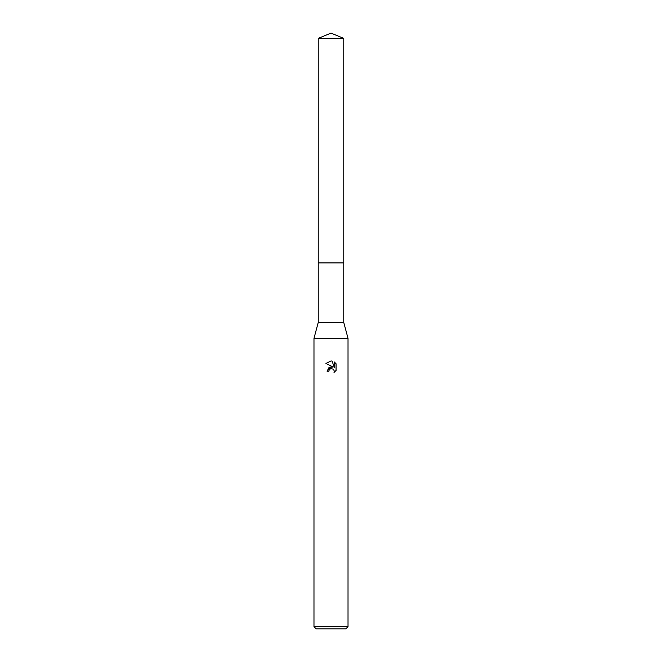<?xml version="1.0" encoding="UTF-8"?>
<svg xmlns="http://www.w3.org/2000/svg" width="662" height="662" viewBox="0 0 662 662"><rect width="100%" height="100%" fill="white"/><g stroke="black" fill="none" stroke-linecap="round" stroke-linejoin="round"><path stroke-width="0.99" d="M318.232 38.388L343.768 38.388L331 33.1L318.232 38.388L318.223 262.905L343.768 262.905L343.768 322.485L348.022 338.373L348.022 626.633L313.978 626.633L316.246 628.9L345.754 628.9L348.022 626.633M343.768 38.388L343.777 262.905L318.223 262.905L318.232 322.485L343.768 322.485M318.232 322.485L313.978 338.373L348.022 338.373M330.586 368.684L329.163 369.992L328.873 371.225L327.086 371.225L331 366.748L333.168 367.013L325.944 363.446L331 360.955L332.101 361.08L334.302 367.427L334.302 361.99L336.056 363.761L336.056 370.472L334.02 372.425L334.31 371.208L333.516 369.28L331 368.552L333.516 369.28L334.31 371.208L334.029 372.416L336.056 370.472M328.873 371.225L329.055 370.224M333.168 367.013L328.997 367.518L327.086 371.225M336.056 363.761L334.302 361.99M332.101 361.08L331.157 360.964M331 360.955L325.944 363.446M313.978 338.373L313.978 626.633"/></g></svg>
